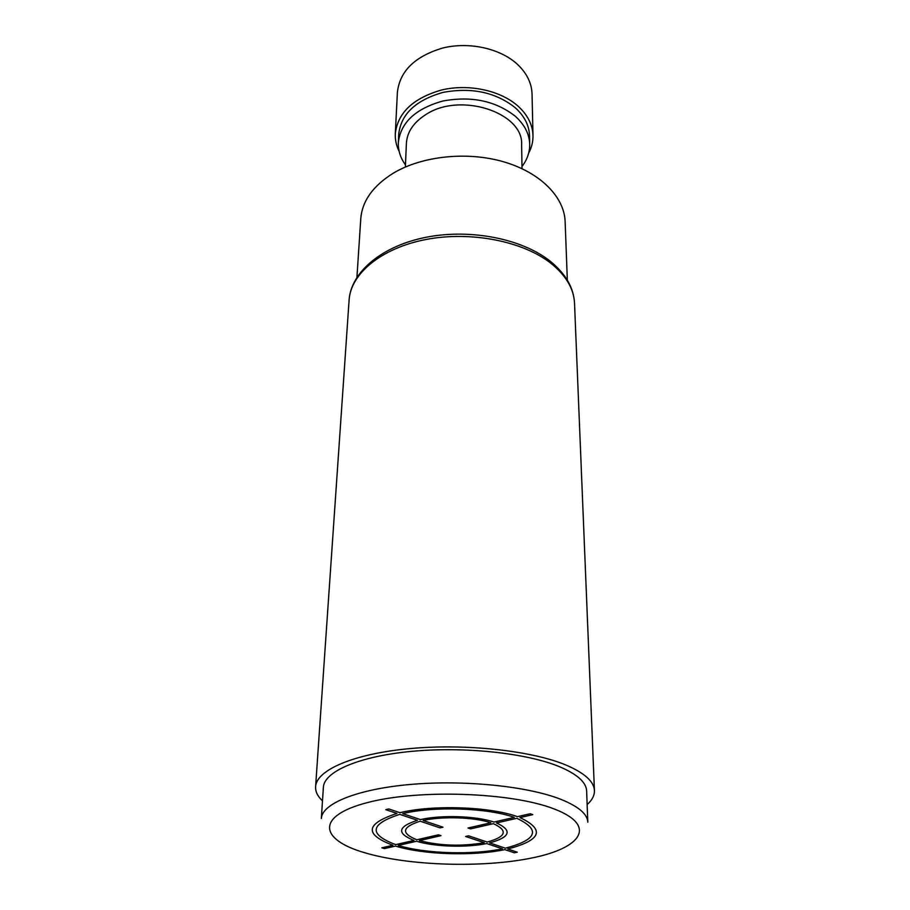 <?xml version="1.0" encoding="UTF-8"?>
<svg xmlns="http://www.w3.org/2000/svg" width="910" height="910" viewBox="0 0 910 910"><rect width="100%" height="100%" fill="white"/><g stroke="black" fill="none" stroke-linecap="round" stroke-linejoin="round"><path stroke-width="1.36" d="M559.696 766.777C577.259 774.251 586.233 782.304 586.631 790.949L587.814 822.219C587.428 814.006 578.362 806.351 560.583 799.23C527.55 786.24 464.51 779.745 411.047 784.397C357.493 789.004 321.969 803.587 321.332 818.488L323.38 787.275C324.085 771.566 359.223 756.21 412.082 751.319C464.851 746.371 527.049 753.139 559.696 766.777M587.143 804.577C592.137 800.14 594.56 795.476 594.435 790.585C594.003 781.519 584.595 773.034 566.213 765.139C531.815 750.659 465.795 743.39 409.75 748.611C353.592 753.787 316.373 770.087 315.599 786.695C315.326 791.575 317.624 796.307 322.493 800.88M356.936 277.243L360.781 218.673C362.18 201.019 372.998 185.868 393.234 173.219C422.024 155.94 467.239 151.128 503.833 161.855C540.46 172.57 564.314 197.049 565.121 221.517L567.339 280.178M405.348 167.03L406.406 143.291C407.111 132.052 413.493 122.554 425.527 114.774C459.846 91.5 523.796 112.487 521.623 144.906L522.021 168.657M405.45 164.869C400.411 157.885 398.034 150.434 398.341 142.506C400.684 122.577 415.472 108.756 442.715 101.044C471.357 95.755 495.529 100.805 515.219 116.196C524.57 124.602 529.392 133.986 529.711 144.337C529.791 152.266 527.208 159.66 521.976 166.496M398.341 142.506L398.751 133.998C401.094 114.012 415.825 100.157 442.942 92.422C471.448 87.11 495.506 92.172 515.106 107.607C524.41 116.036 529.222 125.444 529.529 135.829L529.711 144.337M399.137 151.356C396.316 145.657 395.031 139.742 395.315 133.633C397.795 112.612 413.322 98.041 441.896 89.908C468.809 83.606 500.398 90.431 517.87 105.969C527.595 114.819 532.634 124.681 532.987 135.556C533.089 141.676 531.645 147.545 528.664 153.164M395.315 133.633L397.397 92.228C399.877 70.946 415.074 56.181 442.999 47.946C469.31 41.564 500.159 48.446 517.255 64.166C526.776 73.107 531.702 83.094 532.054 94.105L532.987 135.556M530.246 813.722L517.46 816.657C489.876 806.59 432.614 804.611 399.968 812.698L388.775 808.933L385.783 809.672L396.976 813.438C365.456 823.755 364.102 834.368 392.892 845.265L381.825 847.813L384.418 848.609L395.486 846.084C423.753 854.752 472.904 856.31 504.822 849.621L514.309 852.807L517.244 852.181L507.757 848.996C541.291 840.203 545.363 829.727 519.997 817.578L532.771 814.655L530.246 813.722M505.38 848.188C537.184 839.793 540.995 829.829 516.835 818.306L496.519 822.958C512.66 830.489 510.373 837.143 489.66 842.899L505.38 848.188M487.214 842.068C506.222 836.734 508.303 830.602 493.425 823.664L470.595 828.885L468.036 828.009L490.877 822.765C474.372 817.169 442.362 816.077 423.139 820.502L442.988 827.179L440.019 827.872L420.158 821.207C401.867 827.076 400.753 833.264 416.825 839.771L438.449 834.811L441.02 835.653L419.408 840.601C439.905 845.845 461.529 846.55 484.268 842.717L465.613 836.461L468.57 835.801L487.214 842.068M398.262 845.447L416.552 841.261C434.605 846.801 466.261 847.824 486.713 843.547L502.445 848.814C472.04 855.195 425.163 853.705 398.262 845.447M399.74 814.359C369.756 824.141 368.402 834.231 395.679 844.628L413.97 840.431C396.43 833.389 397.602 826.678 417.474 820.308L399.74 814.359M514.298 817.385L493.971 822.06C476.146 815.94 441.248 814.757 420.454 819.591L402.732 813.631C433.797 805.987 487.999 807.864 514.298 817.385M554.224 808.979C511.875 792.314 418.441 789.004 367.356 802.609C315.668 815.952 319.376 839.464 364.125 852.568C408.317 865.876 482.482 868.174 532.009 857.948C581.956 847.961 597.335 825.438 554.224 808.979M315.599 786.695L349.099 300.107C350.68 273.694 381.37 248.009 426.187 239.455C470.925 230.844 523.227 241.252 551.141 263.468C566.065 275.582 573.857 288.845 574.529 303.257L594.435 790.585M360.724 851.544L368.379 853.796M349.099 300.107C350.873 272.158 381.87 245.916 426.221 237.248C470.572 228.501 522.329 238.738 550.516 261.443C565.758 273.967 573.766 287.901 574.529 303.257"/></g></svg>
